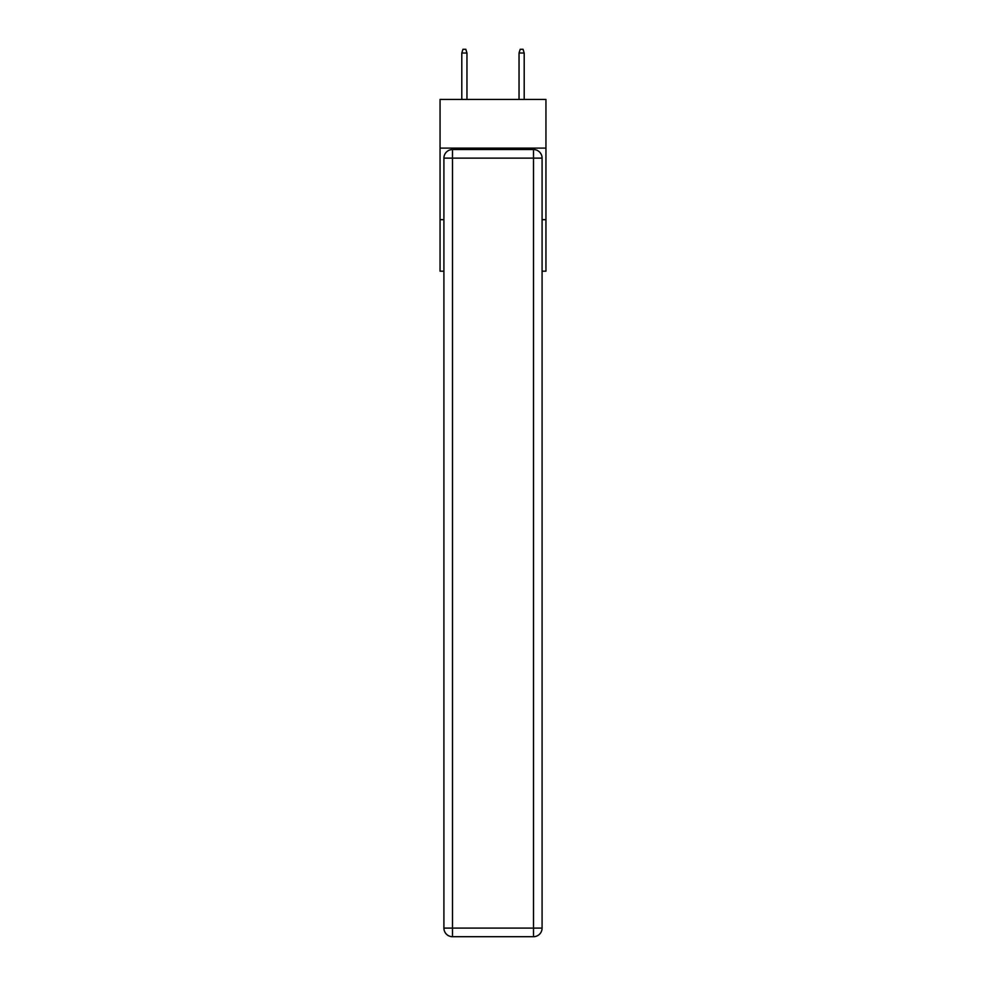<?xml version="1.0" encoding="UTF-8"?>
<svg xmlns="http://www.w3.org/2000/svg" width="986" height="986" viewBox="0 0 986 986"><rect width="100%" height="100%" fill="white"/><g stroke="black" fill="none" stroke-linecap="round" stroke-linejoin="round"><path stroke-width="1.48" d="M545.948 148.11L545.948 99.45L440.052 99.45L440.052 148.11L545.948 148.11L545.948 271.187L542.09 271.187M443.91 219.668L440.052 219.668L440.052 148.11M545.948 219.668L542.09 219.668M440.052 219.668L440.052 271.187L443.91 271.187M452.5 149.539L533.5 149.539A8.591 8.591 0 0 1 542.09 158.13L542.09 928.109A8.591 8.591 0 0 1 533.5 936.7L452.5 936.7L452.5 928.109L533.5 928.109L533.5 158.13L452.5 158.13L452.5 928.109L443.91 928.109L443.91 158.13L452.5 158.13L452.5 149.539A8.591 8.591 0 0 0 443.91 158.13A8.591 8.591 0 0 1 452.5 149.539M443.91 928.109A8.591 8.591 0 0 0 452.5 936.7A8.591 8.591 0 0 1 443.91 928.109M466.957 99.45L466.957 53.022L461.805 53.022L461.805 99.45M461.805 53.022L462.939 49.3L465.811 49.3L466.957 53.022M519.043 53.022L520.189 49.3L523.061 49.3L524.195 53.022L519.043 53.022L519.043 99.45M524.195 53.022L524.195 99.45M533.5 936.7A8.591 8.591 0 0 0 542.09 928.109L533.5 928.109L533.5 936.7M542.09 158.13A8.591 8.591 0 0 0 533.5 149.539L533.5 158.13L542.09 158.13"/></g></svg>

